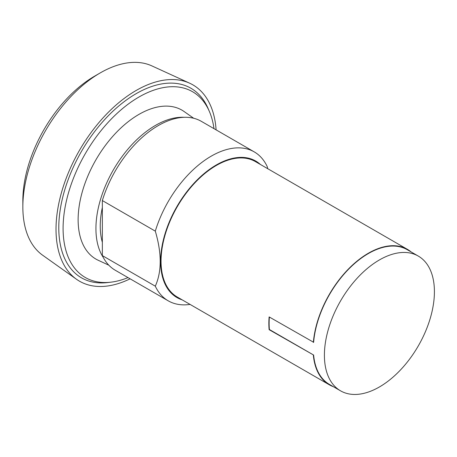 <?xml version="1.0" encoding="UTF-8"?>
<svg xmlns="http://www.w3.org/2000/svg" width="457" height="457" viewBox="0 0 457 457"><rect width="100%" height="100%" fill="white"/><g stroke="black" fill="none" stroke-linecap="round" stroke-linejoin="round"><path stroke-width="0.69" d="M216.104 129.868A113.359 65.448 120 0 0 189.689 83.214L151.913 65.911A109.452 63.192 120 0 0 100.243 72.909L94.713 76.102A101.631 58.679 120 0 0 22.85 200.572L22.85 206.958A109.452 63.192 120 0 0 42.621 255.2L76.496 279.267A113.359 65.448 120 0 0 130.108 278.816M94.713 76.102L100.243 72.909A109.452 63.192 120 0 0 22.85 206.958M189.689 83.214A113.359 65.448 120 0 0 136.175 90.463A113.359 65.448 120 0 0 62.98 187.547A113.359 65.448 120 0 0 76.496 279.267M127.994 277.599A107.264 61.929 -60 0 1 110.931 282.175L107.595 282.569A109.452 63.192 -60 0 1 60.164 210.106A109.452 63.192 -60 0 1 136.175 93.656A109.452 63.192 -60 0 1 208.095 108.492L209.42 111.577A107.264 61.929 -60 0 1 213.99 128.645M110.931 282.175A107.264 61.929 -60 0 1 64.448 211.157A107.264 61.929 -60 0 1 138.939 97.038A107.264 61.929 -60 0 1 209.42 111.577M108.829 265.191L98.226 260.279A85.996 49.653 -60 0 1 82.174 192.208A85.996 49.653 -60 0 1 138.939 114.399A85.996 49.653 -60 0 1 184.108 111.525L193.659 118.249M103.225 257.377A84.277 48.659 -60 0 1 155.523 125.378A84.277 48.659 -60 0 1 184.097 117.306M102.345 242.324A78.181 45.134 -60 0 1 102.345 207.467M190.072 304.408A85.996 49.653 -60 0 1 168.25 300.837L115.29 270.264A85.996 49.653 -60 0 1 102.345 255.606L102.345 200.566A85.996 49.653 -60 0 1 158.288 125.572A85.996 49.653 -60 0 1 201.286 121.311L254.246 151.884A85.996 49.653 -60 0 1 267.191 166.542L267.796 168.742M102.345 200.566L155.3 231.139A85.996 49.653 -60 0 1 211.248 156.145A85.996 49.653 -60 0 1 254.246 151.884M168.25 300.837A85.996 49.653 -60 0 1 155.3 286.179L102.345 255.606M155.3 231.139C161.829 253.258 161.829 271.601 155.3 286.179M379.413 386.965A77.787 44.912 -60 0 1 340.516 390.815A77.787 44.912 -60 0 1 328.594 328.486A77.787 44.912 -60 0 1 379.413 259.936A77.787 44.912 -60 0 1 418.304 256.086A77.787 44.912 -60 0 1 430.226 318.415A77.787 44.912 -60 0 1 379.413 386.965M182.2 299.866A78.804 45.5 -60 0 1 163.612 238.908A78.804 45.5 -60 0 1 216.332 164.954A78.804 45.5 -60 0 1 260.376 164.451M340.516 390.815L329.463 384.434A77.787 44.912 -60 0 1 313.628 355.049L269.127 329.674A78.181 45.134 -60 0 1 269.127 316.907L313.628 342.282A77.787 44.912 -60 0 1 368.353 253.555A77.787 44.912 -60 0 1 407.25 249.699L418.304 256.086M313.628 355.049L269.402 329.514A77.787 44.912 -60 0 1 269.379 317.055M333.364 386.691A78.181 45.134 -60 0 1 329.263 384.771L177.242 297.004A78.181 45.134 -60 0 1 165.257 234.355A78.181 45.134 -60 0 1 216.332 165.463A78.181 45.134 -60 0 1 255.423 161.595L407.444 249.362A78.181 45.134 -60 0 1 411.151 251.956M313.353 342.442A78.181 45.134 -60 0 1 368.353 253.235A78.181 45.134 -60 0 1 407.444 249.362M329.263 384.771A78.181 45.134 -60 0 1 313.353 355.209"/></g></svg>
